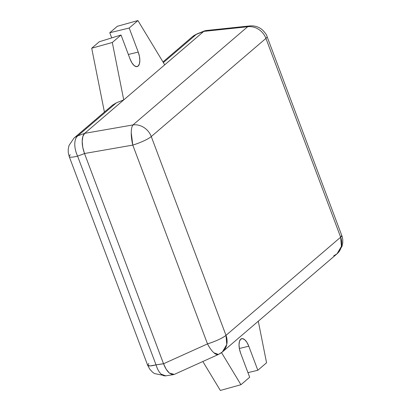 <?xml version="1.0" encoding="UTF-8"?>
<svg xmlns="http://www.w3.org/2000/svg" width="411" height="411" viewBox="0 0 411 411"><rect width="100%" height="100%" fill="white"/><g stroke="black" fill="none" stroke-linecap="round" stroke-linejoin="round"><path stroke-width="0.62" d="M137.459 66.5L137.541 66.464A11.431 4.963 -105.6 0 0 138.235 52.074L128.355 54.478L138.235 52.074L129.193 28.025L137.921 20.55L117.32 26.289L137.921 20.55L164.719 64.825L203.774 31.385L164.719 64.825L137.921 20.55L129.193 28.025L138.235 52.074L139.437 56.369L139.838 60.54L139.37 63.957L138.111 66.094L136.252 66.628L134.068 65.477L131.9 62.821L130.076 59.061L121.04 35.007L112.311 42.482L123.737 99.909L84.707 133.328L77.756 135.877L116.416 102.781L112.439 105.185L73.949 138.142A16.563 14.621 49.4 0 1 77.756 135.877L84.707 133.328L123.737 99.909L116.416 102.781L77.756 135.877A16.563 8.667 69.9 0 0 77.581 156.118L156.041 364.86L163.537 363.756L84.532 153.57L163.511 363.699L156.041 364.86L77.581 156.118L84.532 153.57L77.581 156.118A16.563 2.959 159.4 0 1 69.218 156.555A16.563 2.959 159.4 0 1 70.348 154.731M221.534 352.638L240.944 384.711L249.672 377.236L240.63 353.183L239.428 348.888L239.027 344.716L239.495 341.305L240.754 339.167L242.613 338.628L244.797 339.779L246.965 342.435L248.789 346.201L257.831 370.254L266.559 362.779L258.288 321.222L266.559 362.779L257.831 370.254L247.951 372.654L257.831 370.254L248.789 346.201L239.356 348.492L248.789 346.201A11.431 4.963 -105.6 0 0 241.971 338.618A11.431 4.963 -105.6 0 0 240.63 353.183L249.672 377.236L240.944 384.711L221.534 352.638M84.707 133.328L203.774 31.385L205.69 30.573M84.512 153.514L82.77 147.318L82.195 141.327L82.863 136.426L84.687 133.349L132.964 124.934L247.617 26.766L203.774 31.385L84.687 133.349C83.048 134.936 82.215 137.598 82.195 141.327C82.154 145.037 82.924 149.095 84.512 153.514L163.537 363.756L84.512 153.514L132.789 145.098L84.512 153.514M196.263 34.411L163.362 62.58L196.263 34.411L203.753 31.4L196.263 34.411A16.563 14.621 -130.6 0 0 192.456 36.677A16.563 14.621 49.4 0 1 196.263 34.411L197.054 33.892A16.563 6.129 68.1 0 0 196.263 34.411M202.829 361.51L220.342 390.45L240.944 384.711L220.342 390.45L202.829 361.51M117.32 26.289L109.783 32.746L111.72 37.899L109.783 32.746L129.193 28.025L109.783 32.746L117.32 26.289M99.246 41.768L91.71 48.221L104.415 112.059L91.71 48.221L112.311 42.482L91.71 48.221L99.246 41.768L121.04 35.007L99.246 41.768M69.218 156.555A16.563 2.959 -20.6 0 0 77.581 156.118C75.67 151.808 74.74 147.79 74.787 144.066C74.807 140.321 75.794 137.593 77.756 135.877A16.563 14.621 -130.6 0 0 73.949 138.142L69.012 145.473L68.216 149.327L68.267 152.645L69.218 156.555L147.677 365.297L149.789 369.217L152.558 372.181L154.469 373.558L165.725 375.839L161.292 374.221C159.155 372.366 157.403 369.248 156.041 364.86L150.185 365.908L147.677 365.297A16.563 2.959 -20.6 0 0 156.041 364.86A16.563 8.153 81.2 0 0 165.72 375.839L173.463 374.637M147.677 365.297L148.808 363.473M204.714 30.815L197.08 33.882M112.331 105.278L116.416 102.781L123.737 99.909L112.311 42.482L121.04 35.007L130.076 59.061A11.431 4.963 -105.6 0 0 137.541 66.464M174.362 374.364L172.409 374.652L169.275 373.008L166.162 369.186L163.537 363.756L207.509 343.899L132.789 145.098A16.563 4.963 -99.9 0 1 132.964 124.934L84.687 133.349M337.066 253.767L341.978 246.482L342.784 242.618L342.728 239.233L342.229 236.721L267.063 36.569C266.847 35.043 265.239 32.767 262.239 29.736C258.663 26.792 254.522 25.523 249.821 25.924L247.617 26.766A16.563 8.503 -96 0 1 249.821 25.924L205.582 30.584L203.774 31.385L247.617 26.766A16.563 14.621 49.4 0 1 265.932 38.393A16.563 2.959 -20.6 0 0 267.063 36.569A16.563 2.959 159.4 0 1 265.932 38.393L340.652 237.193L225.999 335.355L151.274 136.56L265.932 38.393L340.652 237.193A16.563 2.959 -20.6 0 0 341.788 235.369L340.652 237.193L341.413 246.359L337.056 253.777L333.722 255.853M222.397 351.944L226.759 344.526L225.999 335.355A16.563 14.621 49.4 0 1 222.397 351.944L337.056 253.777A16.563 14.621 -130.6 0 0 340.652 237.193L225.999 335.355L151.274 136.56L265.932 38.393A16.563 14.621 -130.6 0 0 247.617 26.766L132.964 124.934A16.563 14.621 49.4 0 1 151.274 136.56A16.563 14.621 -130.6 0 0 132.964 124.934C131.844 126.439 131.268 129.054 131.248 132.779L132.789 145.098A16.563 2.959 -20.6 0 0 151.274 136.56A16.563 2.959 159.4 0 1 132.789 145.098L207.509 343.899L163.537 363.756C165.232 368.076 167.149 371.159 169.275 373.008L174.254 374.416L218.441 354.462A16.563 5.677 -114.3 0 1 207.509 343.899C209.682 348.009 211.835 350.989 213.961 352.833L218.441 354.462L222.397 351.944A16.563 14.621 49.4 0 1 219.068 354.015M225.999 335.355C222.115 338.32 215.95 341.171 207.509 343.899A16.563 2.959 -20.6 0 0 225.999 335.355M197.054 33.892L192.456 36.677L162.967 61.927"/></g></svg>
